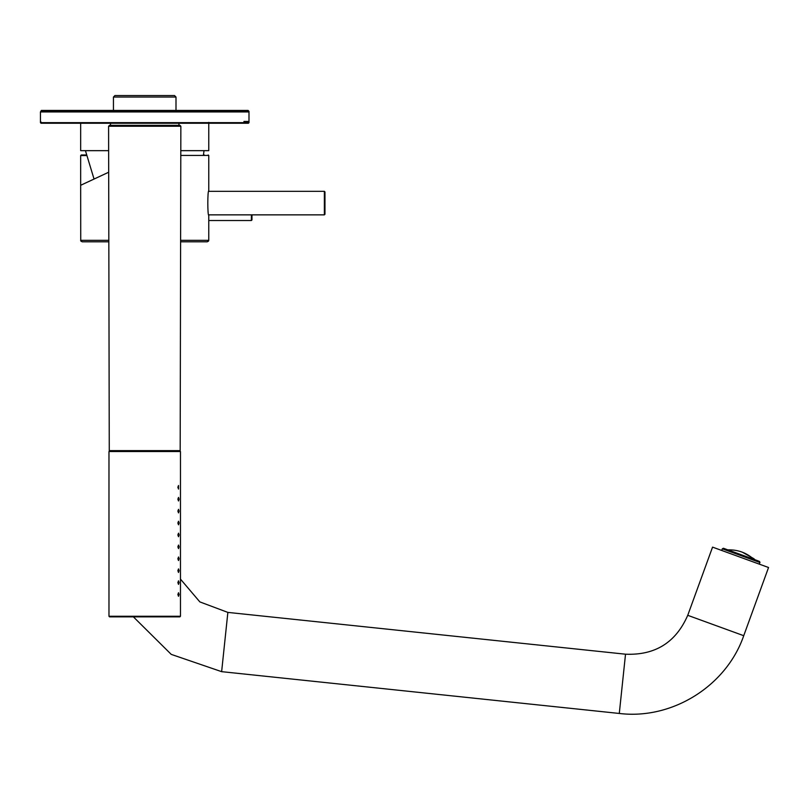 <?xml version="1.0" encoding="UTF-8"?>
<svg xmlns="http://www.w3.org/2000/svg" width="809" height="809" viewBox="0 0 809 809"><rect width="100%" height="100%" fill="white"/><g stroke="black" fill="none" stroke-linecap="round" stroke-linejoin="round"><path stroke-width="1.21" d="M85.441 150.656L94.046 179.052M324.369 191.328L324.369 214.86L324.965 214.264L324.965 191.925L324.369 191.328L208.682 191.328M188.133 241.82L186.99 241.82M188.325 241.82L191.146 241.82M108.831 241.82L82.154 241.82L108.831 241.82M180.619 240.334L208.773 240.334L207.286 241.82L180.609 241.82M208.773 240.334L208.773 215.305C207.498 216.043 207.498 190.166 208.773 190.884L208.773 155.429L180.791 155.429M108.679 172.226L80.667 185.291L80.667 155.571L81.264 154.984L85.966 154.984M208.773 122.361L208.773 150.656L180.801 150.656M108.639 150.656L80.667 150.656L80.667 123.251M248.1 110.439L248.99 111.339L248.1 110.439L41.34 110.439L40.45 111.935L41.047 111.339L248.393 111.339L248.99 111.935L40.45 111.935L40.45 122.655L41.047 123.251L248.393 123.251L248.99 122.655L40.45 122.655M90.355 111.339L91.245 110.439L58.329 110.439M40.45 121.461L41.34 122.361M180.468 590.358L180.468 451.523L108.972 451.523L108.972 616.276L109.569 616.873L179.871 616.873L180.468 616.276L180.468 590.358M177.879 594.524L178.516 592.734L179.072 594.524L178.516 596.314L177.879 594.524M177.879 582.611L178.516 580.822L179.072 582.611L178.516 584.401L177.879 582.611M177.879 570.689L178.516 568.909L179.072 570.689L178.516 572.479L177.879 570.689M177.879 558.776L178.516 556.986L179.072 558.776L178.516 560.566L177.879 558.776M177.879 546.864L178.516 545.074L179.072 546.864L178.516 548.644L177.879 546.864M177.879 534.941L178.516 533.151L179.072 534.941L178.516 536.731L177.879 534.941M177.879 523.029L178.516 521.239L179.072 523.029L178.516 524.819L177.879 523.029M177.879 511.106L178.516 509.326L179.072 511.106L178.516 512.896L177.879 511.106M177.879 499.193L178.516 497.404L179.072 499.193L178.516 500.983L177.879 499.193M177.879 487.281L178.516 485.491L178.516 489.061L177.879 487.281M109.478 125.334L179.962 125.334L180.852 126.234L108.588 126.234L109.478 125.334M204.303 154.984L203.474 154.984M208.176 241.375L208.702 240.779M251.973 214.86L251.973 219.927L251.973 214.86M729.101 549.857L730.234 550.262L729.101 549.857C738.121 549.847 746.09 552.749 752.997 558.554L754.119 558.968L752.997 558.554M742.409 552.223L753.715 558.615M758.276 560.94L723.458 548.269L758.529 561.041M687.741 615.315L743.734 635.702L768.55 567.503L712.557 547.127L687.741 615.315C675.879 642.488 655.138 655.442 625.519 654.198L227.865 612.403L199.853 601.906L180.468 579.113M113.442 97.04L114.929 95.543L174.511 95.543L175.998 97.04L113.442 97.04L113.442 110.439M108.831 240.334L80.667 240.334L82.154 241.82M248.99 121.461L243.893 121.461M248.99 122.655L248.99 111.339L230.525 111.339M180.468 616.276L108.972 616.276M180.852 126.234L180.174 450.633L109.266 450.633L108.588 126.234M86.067 155.571L80.667 155.571M80.667 185.291L80.738 240.779M208.773 220.523L251.377 220.523L251.377 214.86M759.398 564.176L759.712 562.417L722.306 548.805L721.709 550.454M743.734 635.702C726.371 686.052 672.148 719.929 619.289 713.457L625.519 654.198M619.289 713.457L221.636 671.662L227.865 612.403M203.403 155.429L204.01 150.656M324.369 214.86L208.682 214.86M110.54 123.251L110.459 125.334M178.9 123.251L178.981 125.334M198.195 110.439L199.095 111.339M180.174 450.633L179.285 451.523M109.266 450.633L110.166 451.523M80.667 240.779L81.264 241.375M208.773 155.571L208.176 154.984M251.377 220.523L251.973 219.927M727.867 549.877L729.324 549.837M755.05 559.777L753.968 558.807M722.306 548.805L723.458 548.269M760.005 562.528L759.469 561.375M221.636 671.662L171.235 654.38L133.394 616.873M175.998 97.04L175.998 110.439"/></g></svg>
